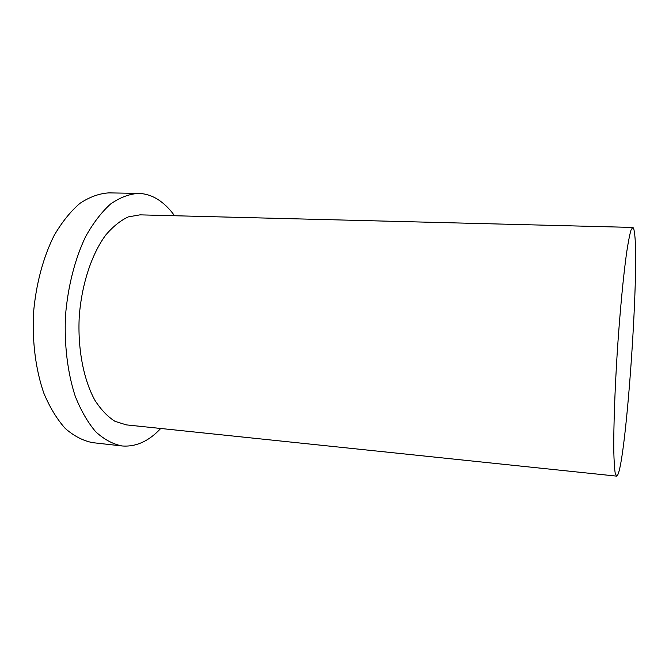 <?xml version="1.0" encoding="UTF-8"?>
<svg xmlns="http://www.w3.org/2000/svg" width="669" height="669" viewBox="0 0 669 669"><rect width="100%" height="100%" fill="white"/><g stroke="black" fill="none" stroke-linecap="round" stroke-linejoin="round"><path stroke-width="1" d="M634.413 232.21C633.961 229.091 633.401 227.493 632.707 227.435L630.984 230.161C629.663 234.71 628.208 242.186 626.627 252.606C623.391 275.703 619.895 312.314 617.311 351.3C614.836 390.303 613.565 427.056 613.782 450.379C614.008 460.916 614.485 468.517 615.204 473.192L616.559 476.119C625.139 476.085 640.024 268.052 634.413 232.21M174.542 215.744C169.558 208.77 163.98 203.334 157.817 199.421C151.712 195.582 145.24 193.575 138.399 193.4L108.863 192.881C99.221 193.475 89.587 196.962 79.962 203.334C70.554 211.387 61.933 222.133 54.089 235.58C43.167 257.406 35.883 284.584 33.483 313.393C32.137 342.277 35.842 370.174 43.853 393.23C49.891 407.572 57.057 419.346 65.345 428.545C74.058 436.104 83.157 440.812 92.648 442.652L122.001 445.955C135.941 447.068 148.853 441.239 160.727 428.469M138.399 193.4C129.134 194.01 119.86 197.547 110.594 203.995C101.521 212.157 93.192 223.045 85.599 236.659C75.012 258.769 67.92 286.307 65.512 315.475C64.124 344.711 67.602 372.934 75.237 396.232C81.008 410.707 87.856 422.582 95.801 431.848C104.155 439.449 112.894 444.149 122.001 445.955M632.707 227.435L139.98 214.858L128.306 216.89C120.437 220.536 112.894 226.615 105.669 235.137C91.72 254.053 81.727 284.074 79.26 316.37C77.529 348.716 83.558 379.775 94.939 400.338C101.002 409.721 107.701 416.728 115.035 421.353L126.341 424.882L616.559 476.119"/></g></svg>
